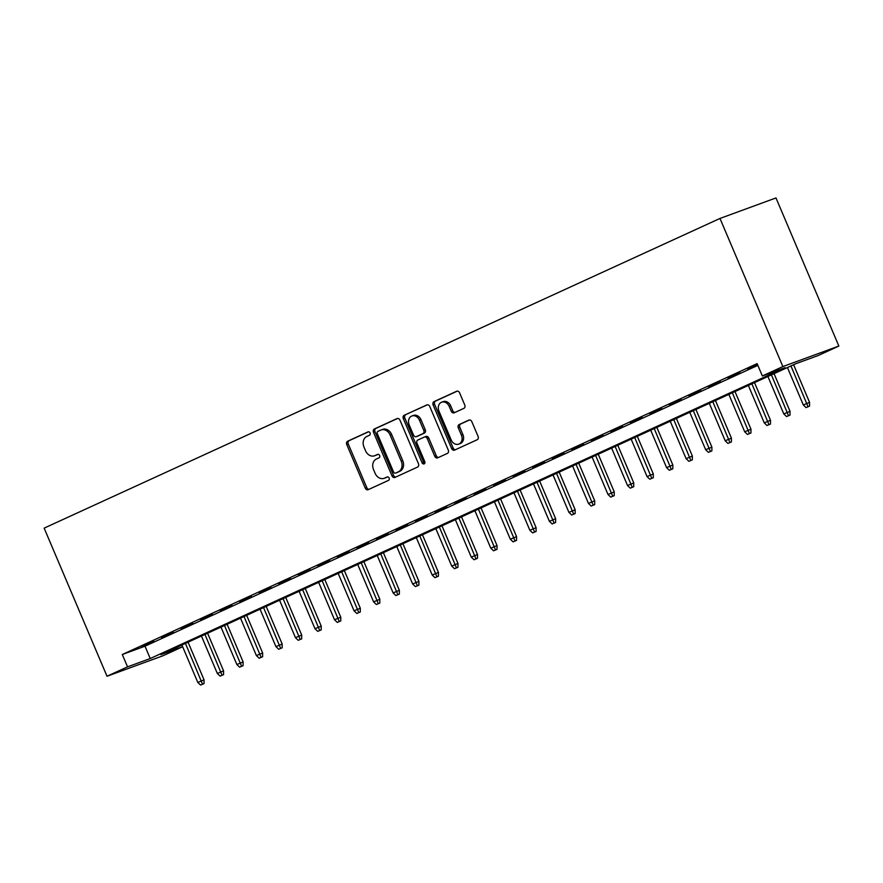 <?xml version="1.0" encoding="UTF-8"?>
<svg xmlns="http://www.w3.org/2000/svg" width="883" height="883" viewBox="0 0 883 883"><rect width="100%" height="100%" fill="white"/><g stroke="black" fill="none" stroke-linecap="round" stroke-linejoin="round"><path stroke-width="1.32" d="M370.065 432.957A1.843 1.479 -110.1 0 0 368.012 431.886L347.637 441.213A2.638 2.108 -110.1 0 0 346.743 444.513L365.264 488.133A2.638 2.108 -110.1 0 0 368.211 489.679L388.575 480.341A1.843 1.479 -110.1 0 0 387.14 476.952L384.502 478.156A8.433 6.744 -110.1 0 1 384.116 478.321A8.433 6.744 -110.1 0 1 375.076 473.222L373.531 469.579A8.433 6.744 -110.1 0 1 376.379 459.017L379.017 457.813A1.843 1.479 -110.1 0 0 377.571 454.414L374.933 455.628A8.433 6.744 -110.1 0 1 374.547 455.783A8.433 6.744 -110.1 0 1 365.507 450.683L363.973 447.052A8.433 6.744 -110.1 0 1 366.809 436.478L369.447 435.275A1.843 1.479 -110.1 0 0 370.065 432.957M463.884 408.354A2.638 2.108 -110.1 0 0 464.778 405.054L459.579 392.814A2.638 2.108 -110.1 0 0 456.632 391.268L434.006 401.633A2.638 2.108 -110.1 0 0 433.123 404.944L451.632 448.553A2.638 2.108 -110.1 0 0 454.579 450.098L477.206 439.734A2.638 2.108 -110.1 0 0 478.1 436.434L471.82 421.655A2.638 2.108 -110.1 0 0 468.873 420.109L459.193 424.546A2.638 2.108 -110.1 0 0 458.299 427.847L461.412 435.176A7.042 5.64 -110.1 0 1 458.707 444.138A7.042 5.64 -110.1 0 1 451.158 439.877L438.972 411.158A7.042 5.64 -110.1 0 1 441.677 402.195A7.042 5.64 -110.1 0 1 449.226 406.456L451.257 411.246A2.638 2.108 -110.1 0 0 454.204 412.791L463.884 408.354M762.36 375.97L782.868 366.566L719.987 218.443L44.15 528.133L107.02 676.257L127.538 666.853L150.231 658.541L785.053 367.648L762.36 375.97L757.117 363.619L122.296 654.513L127.538 666.853M399.955 420.142A2.638 2.108 -110.1 0 0 397.008 418.597L374.381 428.961A2.638 2.108 -110.1 0 0 373.498 432.262L392.008 475.882A2.638 2.108 -110.1 0 0 394.955 477.427L417.582 467.063A2.638 2.108 -110.1 0 0 418.465 463.752L399.955 420.142M404.193 415.297L426.82 404.933A2.638 2.108 -110.1 0 1 429.767 406.478L448.277 450.098A2.638 2.108 -110.1 0 1 447.394 453.398L437.714 457.836A2.638 2.108 -110.1 0 1 434.767 456.29L427.251 438.597A2.638 2.108 -110.1 0 0 424.315 437.052L417.891 439.999A2.638 2.108 -110.1 0 0 416.997 443.299L424.811 461.721A1.843 1.479 -110.1 0 1 422.129 462.946L403.31 418.597A2.638 2.108 -110.1 0 1 404.193 415.297L427.46 404.778M153.774 641.091L142.053 646.466L153.774 641.091M173.311 632.14L161.589 637.515L173.311 632.14M192.836 623.199L181.125 628.564L192.836 623.199M212.373 614.248L200.651 619.612L212.373 614.248M231.909 605.296L220.187 610.661L231.909 605.296M251.434 596.345L239.723 601.709L251.434 596.345M270.971 587.394L259.249 592.758L270.971 587.394M290.507 578.442L278.785 583.818L290.507 578.442M310.043 569.491L298.322 574.866L310.043 569.491M329.569 560.539L317.847 565.915L329.569 560.539M349.105 551.588L337.383 556.963L349.105 551.588M368.641 542.637L356.92 548.012L368.641 542.637M388.167 533.685L376.445 539.06L388.167 533.685M407.703 524.745L395.981 530.109L407.703 524.745M427.24 515.793L415.518 521.158L427.24 515.793M446.765 506.842L435.054 512.206L446.765 506.842M466.301 497.891L454.579 503.255L466.301 497.891M485.838 488.939L474.116 494.303L485.838 488.939M505.363 479.988L493.652 485.363L505.363 479.988M524.899 471.036L513.178 476.412L524.899 471.036M544.436 462.085L532.714 467.46L544.436 462.085M563.972 453.134L552.25 458.509L563.972 453.134M583.497 444.182L571.776 449.557L583.497 444.182M603.034 435.231L591.312 440.606L603.034 435.231M622.57 426.29L610.848 431.655L622.57 426.29M642.096 417.339L630.374 422.703L642.096 417.339M661.632 408.387L649.91 413.752L661.632 408.387M681.168 399.436L669.446 404.8L681.168 399.436M700.694 390.485L688.983 395.849L700.694 390.485M720.23 381.533L708.508 386.909L720.23 381.533M739.766 372.582L728.045 377.957L739.766 372.582M122.296 654.513L144.989 646.201L757.857 365.374M757.471 364.469L747.581 369.006L757.603 364.756M182.626 646.676L160.827 654.656L795.649 363.774L818.342 355.463L838.85 346.059L775.98 197.935L719.987 218.443M182.649 646.742L163.013 655.749L107.02 676.257M838.85 346.059L782.868 366.566M144.989 646.201L150.231 658.541M374.547 455.783L376.059 455.231A8.433 6.744 -110.1 0 0 376.456 455.076L374.933 455.628M378.112 454.315L376.456 455.076M384.116 478.321L385.628 477.769A8.433 6.744 -110.1 0 0 386.014 477.604L384.502 478.156M387.681 476.842L386.014 477.604M368.542 431.776L349.149 440.661A2.638 2.108 -110.1 0 0 348.266 443.961L366.776 487.582A2.638 2.108 -110.1 0 0 369.083 489.281M397.648 418.443L375.893 428.41A2.638 2.108 -110.1 0 0 375.01 431.71L393.52 475.33A2.638 2.108 -110.1 0 0 395.827 477.019M377.935 431.39A1.843 1.479 -110.1 0 0 377.306 433.696L393.564 471.986A1.843 1.479 -110.1 0 0 395.628 473.067L398.41 471.787A8.433 6.744 -110.1 0 0 401.246 461.224L390.143 435.054A8.433 6.744 -110.1 0 0 381.103 429.955A8.433 6.744 -110.1 0 0 380.716 430.109L377.935 431.39M396.964 472.571A1.843 1.479 -110.1 0 0 397.14 472.515L395.628 473.067M381.103 429.955L382.615 429.392A8.433 6.744 -110.1 0 1 391.655 434.502L402.758 460.672A8.433 6.744 -110.1 0 1 399.922 471.235L397.14 472.515M424.557 436.964L425.827 436.5A2.638 2.108 -110.1 0 1 428.774 438.045L436.279 455.738A2.638 2.108 -110.1 0 0 438.586 457.427M405.705 414.745A2.638 2.108 -110.1 0 0 404.822 418.045L423.641 462.394A1.843 1.479 -110.1 0 0 424.756 463.509M419.469 420.242A7.042 5.64 -110.1 0 0 411.908 415.981A7.042 5.64 -110.1 0 0 409.204 424.944L413.498 435.065A2.638 2.108 -110.1 0 0 416.445 436.599L422.869 433.663A2.638 2.108 -110.1 0 0 423.763 430.363L419.469 420.242L420.981 419.69A7.042 5.64 -110.1 0 0 413.421 415.418L411.908 415.981M417.714 436.136A2.638 2.108 -110.1 0 0 417.957 436.047L416.445 436.599M420.981 419.69L425.275 429.8A2.638 2.108 -110.1 0 1 424.381 433.111L417.957 436.047M441.677 402.195L443.189 401.644A7.042 5.64 -110.1 0 1 450.738 405.904L452.769 410.694A2.638 2.108 -110.1 0 0 455.076 412.394M458.707 444.138L460.22 443.586A7.042 5.64 -110.1 0 0 462.924 434.624L461.412 435.176M469.513 419.955L460.705 423.995A2.638 2.108 -110.1 0 0 459.822 427.295L462.924 434.624M457.273 391.114L435.529 401.081A2.638 2.108 -110.1 0 0 434.635 404.381L453.145 448.001A2.638 2.108 -110.1 0 0 455.462 449.701M200.551 685.065L204.017 683.619L200.551 685.065L197.803 682.438L204.039 679.822L188.057 642.184M202.505 684.17L185.43 643.387M197.803 682.438L181.909 644.998M204.039 679.822L204.017 683.619M220.088 676.113L223.554 674.667L220.088 676.113L217.339 673.486L223.576 670.87L207.593 633.232M222.041 675.219L204.955 634.435M217.339 673.486L201.445 636.047M223.576 670.87L223.554 674.667M239.613 667.162L243.079 665.716L239.613 667.162L236.865 664.535L243.101 661.919L227.13 624.281M241.567 666.268L224.492 625.484M236.865 664.535L220.982 627.096M243.101 661.919L243.079 665.716M259.149 658.21L262.615 656.764L259.149 658.21L256.401 655.583L262.637 652.979L246.655 615.33M261.103 657.316L244.028 616.533M256.401 655.583L240.507 618.144M262.637 652.979L262.615 656.764M278.686 649.259L282.152 647.813L278.686 649.259L275.938 646.632L282.174 644.027L266.191 606.378M280.639 648.365L263.553 607.581M275.938 646.632L260.043 609.193M282.174 644.027L282.152 647.813M298.211 640.307L301.677 638.862L298.211 640.307L295.463 637.681L301.71 635.076L285.728 597.427M300.165 639.413L283.09 598.63M295.463 637.681L279.58 600.241M301.71 635.076L301.677 638.862M317.748 631.356L321.213 629.91L317.748 631.356L314.999 628.729L321.235 626.124L305.264 588.475M319.701 630.462L302.626 589.689M314.999 628.729L299.105 591.29M321.235 626.124L321.213 629.91M337.284 622.405L340.75 620.959L337.284 622.405L334.536 619.778L340.772 617.173L324.789 579.524M339.238 621.511L322.163 580.738M334.536 619.778L318.642 582.35M340.772 617.173L340.75 620.959M356.809 613.464L360.275 612.007L356.809 613.464L354.061 610.826L360.308 608.221L344.326 570.573M358.763 612.559L341.688 571.787M354.061 610.826L338.178 573.398M360.308 608.221L360.275 612.007M376.346 604.513L379.811 603.056L376.346 604.513L373.597 601.875L379.833 599.27L363.862 561.621M378.299 603.619L361.224 562.835M373.597 601.875L357.703 564.447M379.833 599.27L379.811 603.056M395.882 595.561L399.348 594.104L395.882 595.561L393.134 592.935L399.37 590.319L383.388 552.681M397.836 594.667L380.761 553.884M393.134 592.935L377.24 555.495M399.37 590.319L399.348 594.104M415.407 586.61L418.884 585.164L415.407 586.61L412.659 583.983L418.906 581.367L402.924 543.729M417.361 585.716L400.286 544.932M412.659 583.983L396.776 546.544M418.906 581.367L418.884 585.164M434.944 577.659L438.409 576.213L434.944 577.659L432.195 575.032L438.432 572.416L422.46 534.778M436.897 576.765L419.822 535.981M432.195 575.032L416.301 537.592M438.432 572.416L438.409 576.213M454.48 568.707L457.946 567.261L454.48 568.707L451.732 566.08L457.968 563.464L441.986 525.827M456.434 567.813L439.359 527.03M451.732 566.08L435.838 528.641M457.968 563.464L457.946 567.261M474.016 559.756L477.482 558.31L474.016 559.756L471.268 557.129L477.504 554.524L461.522 516.875M475.97 558.862L458.884 518.078M471.268 557.129L455.374 519.69M477.504 554.524L477.482 558.31M493.542 550.804L497.008 549.358L493.542 550.804L490.793 548.177L497.041 545.573L481.058 507.924M495.495 549.91L478.42 509.127M490.793 548.177L474.911 510.738M497.041 545.573L497.008 549.358M513.078 541.853L516.544 540.407L513.078 541.853L510.33 539.226L516.566 536.621L500.584 498.972M515.032 540.959L497.957 500.175M510.33 539.226L494.436 501.787M516.566 536.621L516.544 540.407M532.615 532.902L536.08 531.456L532.615 532.902L529.866 530.275L536.102 527.67L520.12 490.021M534.568 532.008L517.482 491.235M529.866 530.275L513.972 492.835M536.102 527.67L536.08 531.456M552.14 523.95L555.606 522.504L552.14 523.95L549.392 521.323L555.639 518.718L539.656 481.069M554.094 523.056L537.019 482.284M549.392 521.323L533.509 483.895M555.639 518.718L555.606 522.504M571.676 515.01L575.142 513.553L571.676 515.01L568.928 512.372L575.164 509.767L559.193 472.118M573.63 514.105L556.555 473.332M568.928 512.372L553.034 474.944M575.164 509.767L575.142 513.553M591.213 506.058L594.678 504.601L591.213 506.058L588.464 503.42L594.7 500.816L578.718 463.167M593.166 505.164L576.091 464.381M588.464 503.42L572.57 465.992M594.7 500.816L594.678 504.601M610.738 497.107L614.204 495.65L610.738 497.107L607.99 494.48L614.237 491.864L598.255 454.226M612.692 496.213L595.617 455.429M607.99 494.48L592.107 457.041M614.237 491.864L614.204 495.65M630.274 488.156L633.74 486.71L630.274 488.156L627.526 485.529L633.762 482.913L617.791 445.275M632.228 487.261L615.153 446.478M627.526 485.529L611.632 448.089M633.762 482.913L633.74 486.71M649.811 479.204L653.277 477.758L649.811 479.204L647.062 476.577L653.299 473.961L637.316 436.323M651.764 478.31L634.689 437.526M647.062 476.577L631.168 439.138M653.299 473.961L653.277 477.758M669.336 470.253L672.813 468.807L669.336 470.253L666.588 467.626L672.835 465.01L656.853 427.372M671.29 469.359L654.215 428.575M666.588 467.626L650.705 430.187M672.835 465.01L672.813 468.807M688.872 461.301L692.338 459.855L688.872 461.301L686.124 458.674L692.36 456.07L676.389 418.421M690.826 460.407L673.751 419.624M686.124 458.674L670.23 421.235M692.36 456.07L692.338 459.855M708.409 452.35L711.875 450.904L708.409 452.35L705.66 449.723L711.897 447.118L695.914 409.469M710.362 451.456L693.287 410.672M705.66 449.723L689.766 412.284M711.897 447.118L711.875 450.904M727.945 443.398L731.411 441.953L727.945 443.398L725.197 440.772L731.433 438.167L715.451 400.518M729.899 442.504L712.813 401.721M725.197 440.772L709.303 403.332M731.433 438.167L731.411 441.953M747.471 434.447L750.936 433.001L747.471 434.447L744.722 431.82L750.969 429.215L734.987 391.566M749.424 433.553L732.349 392.78M744.722 431.82L728.839 394.381M750.969 429.215L750.936 433.001M767.007 425.496L770.473 424.05L767.007 425.496L764.259 422.869L770.495 420.264L754.512 382.615M768.961 424.602L751.886 383.829M764.259 422.869L748.365 385.441M770.495 420.264L770.473 424.05M786.543 416.555L790.009 415.098L786.543 416.555L783.795 413.917L790.031 411.312L774.049 373.664M788.497 415.65L771.411 374.878M783.795 413.917L767.901 376.489M790.031 411.312L790.009 415.098M806.069 407.604L809.534 406.147L806.069 407.604L803.32 404.966L809.568 402.361L793.585 364.712M808.022 406.71L790.947 365.926M803.32 404.966L787.437 367.538M809.568 402.361L809.534 406.147M366.776 487.582L365.264 488.133M348.266 443.961L346.743 444.513M349.149 440.661L347.637 441.213M393.52 475.33L392.008 475.882M375.01 431.71L373.498 432.262M375.893 428.41L374.381 428.961M399.922 471.235L398.41 471.787M402.758 460.672L401.246 461.224M391.655 434.502L390.143 435.054M436.279 455.738L434.767 456.29M428.774 438.045L427.251 438.597M423.641 462.394L422.129 462.946M404.822 418.045L403.31 418.597M424.381 433.111L422.869 433.663M425.275 429.8L423.763 430.363M452.769 410.694L451.257 411.246M450.738 405.904L449.226 406.456M459.822 427.295L458.299 427.847M460.705 423.995L459.193 424.546M453.145 448.001L451.632 448.553M434.635 404.381L433.123 404.944M435.529 401.081L434.006 401.633M397.052 472.548L395.54 473.1M425.948 436.445L424.436 437.008M417.836 436.103L416.323 436.655"/></g></svg>
